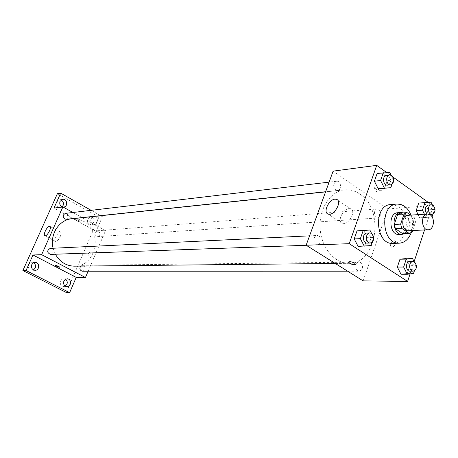 <?xml version="1.0" encoding="UTF-8"?>
<svg xmlns="http://www.w3.org/2000/svg" width="458" height="458" viewBox="0 0 458 458"><rect width="100%" height="100%" fill="white"/><g stroke="black" fill="none" stroke-linecap="round" stroke-linejoin="round"><path stroke-width="0.34" stroke-dasharray="2.29 1.72" d="M407.62 215.34L410.425 216.176C415.515 219.319 414.015 230.826 408.513 230.735M412.675 230.534L415.52 221.975L414.41 217.756L410.66 215.134M412.177 232.023L405.765 232.326L409.097 222.353L415.52 221.975M400.676 213.073L407.998 218.163L414.41 217.756M407.998 218.163L409.097 222.353M405.765 232.326L402.777 233.729M404.717 233.643L407.168 231.536L408.857 228.307C410.465 221.042 408.673 215.895 403.475 212.878M397.807 212.724L401.832 213.909C405.937 217.476 407.219 222.33 405.679 228.473C404.317 232.172 402.118 234.17 399.073 234.467M410.935 215.117C413.019 221.037 413.105 226.905 411.187 232.727M390.783 204.554L394.567 204.949L398.168 206.695C411.141 214.75 407.179 243.759 393.033 243.393M413.517 273.512L407.208 273.495L400.996 274.228L407.208 273.495L409.79 265.674L406.194 258.547L409.79 265.674L416.099 265.634L414.112 261.673L410.087 273.918M370.906 245.58L358.087 246.393L364.728 245.78L367.493 237.776L363.675 230.345L367.493 237.776L373.682 237.519L371.535 233.328M424.543 229.956L432.587 205.499L428.224 202.362M393.033 177.086L386.747 172.574M424.434 214.207L426.014 217.441L419.694 217.842L418.114 214.63L419.694 217.842L425.711 217.395L428.201 209.844L424.715 202.699L418.692 203.071L431.047 202.19M391.974 184.334L393.474 179.971L387.245 180.67L384.577 188.387L387.245 180.67L383.541 173.216L377.117 173.456L389.758 172.46M363.148 280.897L387.8 208.94L432.587 205.499M393.972 240.725C390.382 242.414 389.432 244.52 391.115 247.045C393.794 248.276 397.527 241.761 394.67 240.834L393.972 240.725C390.382 242.414 389.426 244.52 391.115 247.039C393.788 248.276 397.527 241.761 394.67 240.834L393.966 240.725M359.753 193.992C385.092 209.552 376.82 264.484 348.836 263.327C334.603 263.659 321.132 247.526 320.102 228.141C318.882 208.768 330.401 191.186 344.571 189.87C349.906 189.366 354.967 190.74 359.753 193.992M387.8 208.94L333.121 171.132M319.054 235.956C322.1 239.923 321.653 242.895 317.709 244.875C313.095 245.27 312.671 235.458 317.297 235.469L319.054 235.956M360.669 262.508C363.566 266.424 363.102 269.321 359.278 271.199C354.927 271.428 354.818 261.884 359.169 262.062L360.669 262.508M378.978 209.483C381.749 213.222 381.388 216.044 377.896 217.956C373.711 218.455 373.047 209.1 377.266 208.991L378.978 209.483M335.674 189.933L337.615 190.454C342.12 190.196 341.084 180.504 336.63 181.248C333.08 183.292 332.766 186.183 335.674 189.933M375.583 188.914C378.022 190.293 379.985 190.66 381.462 190.018C383.054 188.765 376.052 185.891 374.799 187.282L375.583 188.914M374.947 190.746C377.386 192.125 379.35 192.492 380.821 191.856C382.413 190.608 375.405 187.734 374.157 189.12L374.947 190.746M348.63 262.033L348.767 261.856C350.193 261.432 352.173 261.884 354.71 263.224L355.729 264.466M349.059 208.625L350.616 208.814C356.862 210.674 348.091 226 342.275 223.378C336.87 221.792 342.876 208.762 349.059 208.625M71.643 218.809C75.799 218.403 79.738 219.222 83.471 221.26C103.336 231.032 96.26 266.951 74.391 266.161M55.366 254.224L53.111 248.247M66.233 219.285C69.479 216.92 69.25 214.945 65.54 213.365M80.705 266.092L82.474 265.325L83.648 265.611C85.886 268.142 85.497 270.014 82.486 271.233M98.51 231.09C100.674 233.494 100.365 235.338 97.583 236.614C94.113 234.914 93.97 232.973 97.159 230.786L98.51 231.09M50.231 248.385L51.577 248.688C53.884 251.207 53.517 253.114 50.477 254.402M88.131 271.233L105.523 230.637L82.251 217.682M82.097 217.596L72.925 212.489M66.301 292.49L98.917 217.046L102.403 216.686L100.703 215.724M105.523 230.637L96.071 231.364L102.403 216.686M89.968 252.095C88.239 253.263 87.604 254.602 88.062 256.119C89.837 255.209 90.529 253.875 90.14 252.123L89.968 252.095C88.239 253.263 87.604 254.602 88.056 256.114C89.831 255.209 90.524 253.875 90.14 252.118L89.968 252.095M96.071 231.364L53.981 208.092M77.139 219.685L80.202 220.521C79.303 219.359 77.923 218.735 76.068 218.643L77.139 219.685M76.629 220.848L79.692 221.683C78.793 220.527 77.413 219.897 75.559 219.8L76.629 220.848M55.521 265.4L58.618 266.298L59.769 267.214M60.101 232.069L60.479 232.114C62.935 232.761 57.788 242.551 55.578 241.429C53.334 240.845 57.593 232.04 60.101 232.069M90.993 218.695L93.667 216.628C98.035 215.987 98.842 223.991 94.434 224.214C91.417 223.796 90.266 221.958 90.993 218.695M63.164 207.056L62.54 206.959M100.548 215.638L91.142 210.331M98.917 217.046L57.387 193.671M33.468 262.8L30.743 262.663L29.495 263.447L28.631 264.684C27.829 267.85 28.923 269.728 31.923 270.312L33.508 269.922M61.069 200.037L59.351 199.831L56.752 201.864C56.013 205.264 57.256 207.131 60.473 207.468L62.065 206.798M93.695 222.468C94.411 219.205 93.249 217.378 90.22 216.995L87.558 219.044C86.837 222.285 87.982 224.117 90.982 224.529L93.695 222.468M65.488 279.26L63.834 278.773L62.694 278.962L61.441 279.746L60.565 281.006C59.792 284.04 60.805 285.866 63.599 286.496L65.282 286.09M393.474 179.971L391.109 175.196M386.529 175.334L388.567 175.912C391.55 179.942 391.212 183.023 387.56 185.152M387.245 180.67L383.541 173.216M371.993 242.414L373.682 237.519M366.806 233.076L368.61 233.597C371.753 237.834 371.295 241 367.247 243.106M364.728 245.78L367.493 237.776M426.014 217.441L432.077 216.892M432.999 214.081L434.539 209.386L432.369 204.915M428.178 205.029L429.93 205.562C432.77 209.541 432.404 212.541 428.848 214.562L427.114 214.029M419.694 217.842L432.049 216.995M425.711 217.395L428.201 209.844L434.539 209.386M428.201 209.844L424.715 202.699M414.387 270.861L416.099 265.634M409.807 261.466L411.347 261.942C414.318 266.109 413.849 269.195 409.939 271.193M407.208 273.495L409.79 265.674M380.821 191.856L381.462 190.018M374.157 189.12L374.799 187.282M350.616 208.814L337.649 200.089M342.275 223.378L328.105 214.052M335.29 263.47L348.836 263.327M325.564 191.885L344.571 189.87M336.63 181.248L329.113 182.141M337.615 190.454L325.621 191.73M347.656 271.205L359.278 271.199M82.474 265.325L359.169 262.062M97.583 236.614L377.896 217.956M97.159 230.786L377.266 208.991M306.225 245.282L317.709 244.875M309.562 235.841L317.297 235.469M79.692 221.683L80.202 220.521M75.559 219.8L76.068 218.643M60.479 232.114L50.002 226.452M55.578 241.429L44.901 235.733M67.166 278.825L63.834 278.773M66.931 286.599L63.599 286.496M93.667 216.628L90.22 216.995M94.434 224.214L90.982 224.529M62.649 199.339L59.351 199.831M63.782 207.033L60.473 207.468M35.054 262.382L31.883 262.445M35.1 270.306L31.923 270.312M428.848 214.562L429.667 214.51"/><path stroke-width="0.69" d="M430.245 214.865C435.375 218.088 433.881 229.864 428.333 229.773C421.263 230.517 420.312 214.081 427.417 214.006L430.245 214.865M428.333 229.773L408.513 230.735C401.494 231.473 400.567 215.42 407.62 215.34L427.417 214.006M409.183 233.437L402.777 233.729L395.391 228.702L394.264 224.472L397.664 214.436L404.053 213.995L400.647 224.105L401.775 228.37L409.183 233.437L412.177 232.023L412.675 230.534M410.66 215.134L407.07 212.621L404.053 213.995M397.664 214.436L400.676 213.073L407.07 212.621M403.475 212.878L400.968 212.501C390.949 212.644 392.266 235.338 402.239 234.324L404.717 233.643M402.239 234.324L399.073 234.467C389.117 235.481 387.8 212.873 397.807 212.724L400.968 212.501M394.264 224.472L400.647 224.105M395.391 228.702L401.775 228.37M411.187 232.727C408.685 239.219 404.723 242.706 399.296 243.181C381.508 244.853 379.167 204.44 397.029 204.045L400.819 204.44L404.431 206.203C407.276 208.247 409.441 211.218 410.935 215.117M399.296 243.181L393.033 243.393C375.297 245.059 372.967 204.955 390.783 204.554L397.029 204.045M424.543 229.956L414.112 261.673L412.498 258.449L399.971 259.205L397.355 267.066L400.996 274.228L407.288 274.25L413.517 273.512L414.387 270.861M371.535 233.328L369.846 230.025L357.028 230.878L354.217 238.921L358.087 246.393L370.906 245.58L371.993 242.414M386.747 172.574L376.711 165.361L349.225 243.69L407.614 281.435L410.087 273.918M428.224 202.362L393.033 177.086M432.369 204.915L431.047 202.19L418.692 203.071L416.162 210.663L418.114 214.63L416.162 210.663L422.471 210.205L424.434 214.207M391.109 175.196L389.758 172.46L377.117 173.456L374.404 181.213L378.159 188.696L390.8 187.746L391.974 184.334M376.711 165.361L333.121 171.132L306.144 245.23L363.148 280.897L407.614 281.435M306.144 245.23L349.225 243.69M334.993 199.167L336.533 199.339C342.704 201.125 333.836 216.605 328.105 214.052C322.764 212.529 328.861 199.385 334.993 199.167M354.71 263.23L355.591 264.644C354.418 265.709 347.279 262.795 348.767 261.861C350.193 261.432 352.173 261.89 354.71 263.23M355.729 264.466L355.591 264.644C352.454 264.833 350.135 263.963 348.63 262.033M335.29 263.47L74.391 266.161C66.181 265.938 59.838 261.965 55.366 254.224M53.111 248.247C49.504 234.651 59.059 219.731 71.643 218.809L325.564 191.885M329.113 182.141L65.54 213.365C62.775 214.733 62.506 216.605 64.733 218.976L66.233 219.285L325.621 191.73M347.656 271.205L82.486 271.233C79.818 270.409 79.223 268.697 80.705 266.092M306.225 245.282L50.477 254.402C46.859 252.541 46.779 250.537 50.231 248.385L309.562 235.841M72.925 212.489L62.901 206.907L41.638 254.682L85.446 277.502L88.131 271.233M91.142 210.331L60.674 193.139L57.387 193.671L22.9 270.535L66.301 292.49L69.645 292.639L76.217 277.393L85.446 277.502M60.674 193.139L53.981 208.092L62.901 206.907M22.9 270.535L26.032 270.529L69.645 292.639M41.638 254.682L32.987 254.992L26.032 270.529M49.475 226.321L49.842 226.367C52.246 226.985 47.054 236.826 44.901 235.733C42.697 235.177 47.008 226.326 49.475 226.321M32.987 254.992L76.217 277.393M58.618 266.298L59.752 267.243C57.92 267.025 56.517 266.401 55.538 265.371L58.618 266.298M59.769 267.214L55.521 265.4M63.88 281.075L65.225 279.42L67.166 278.825C71.751 278.71 71.505 286.926 66.931 286.599C64.12 285.969 63.107 284.126 63.88 281.075M31.785 264.638L33.125 263.012L35.054 262.382C39.817 262.102 39.869 270.478 35.1 270.306C32.083 269.716 30.978 267.827 31.785 264.638M62.54 206.959C60.095 205.923 59.265 204.062 60.044 201.388L62.649 199.339C67.154 198.491 68.345 206.615 63.782 207.033L63.164 207.056M33.508 269.922L35.237 268.062C35.999 265.783 35.409 264.026 33.468 262.8M62.065 206.798L63.124 205.419C63.88 203.014 63.198 201.222 61.069 200.037M65.282 286.09L66.925 284.258C67.635 282.168 67.154 280.502 65.488 279.26M383.317 172.695L380.598 180.515L384.365 188.061L390.8 187.746M390.697 184.814L387.56 185.152C383.031 185.879 381.949 175.632 386.529 175.334L389.666 174.962L391.71 175.54C394.699 179.588 394.361 182.679 390.697 184.814C386.168 185.547 385.086 175.259 389.666 174.962M377.117 173.456L374.404 181.213L378.159 188.696L384.365 188.061M378.159 188.696L384.577 188.387M374.404 181.213L380.598 180.515M369.846 230.025L363.183 230.557L360.36 238.67L364.253 246.198M370.367 242.998L367.247 243.106C362.513 243.524 362.049 233.053 366.806 233.076L369.927 232.922L371.73 233.448C374.879 237.702 374.426 240.885 370.367 242.998C365.621 243.416 365.163 232.899 369.927 232.922M363.675 230.345L357.028 230.878L363.183 230.557M357.028 230.878L354.217 238.921L360.36 238.67M354.217 238.921L358.087 246.393M432.077 216.892L432.999 214.081M425.007 202.562L422.471 210.205M427.114 214.029C424.291 210.062 424.652 207.062 428.178 205.029L431.379 204.783L433.131 205.316C435.97 209.312 435.61 212.323 432.049 214.35C427.766 214.876 427.068 204.881 431.379 204.783M418.692 203.071L416.162 210.663M412.498 258.449L406.257 259.114L403.635 267.031L407.288 274.25M413.122 271.193L409.939 271.193C405.49 271.439 405.353 261.278 409.807 261.466L412.99 261.426L414.53 261.907C417.507 266.092 417.038 269.184 413.122 271.193C408.668 271.439 408.53 261.237 412.99 261.426M406.194 258.547L399.971 259.205L406.257 259.114M399.971 259.205L397.355 267.066L403.635 267.031M397.355 267.066L400.996 274.228M337.649 200.089L336.533 199.339M429.667 214.51L432.049 214.35"/></g></svg>
